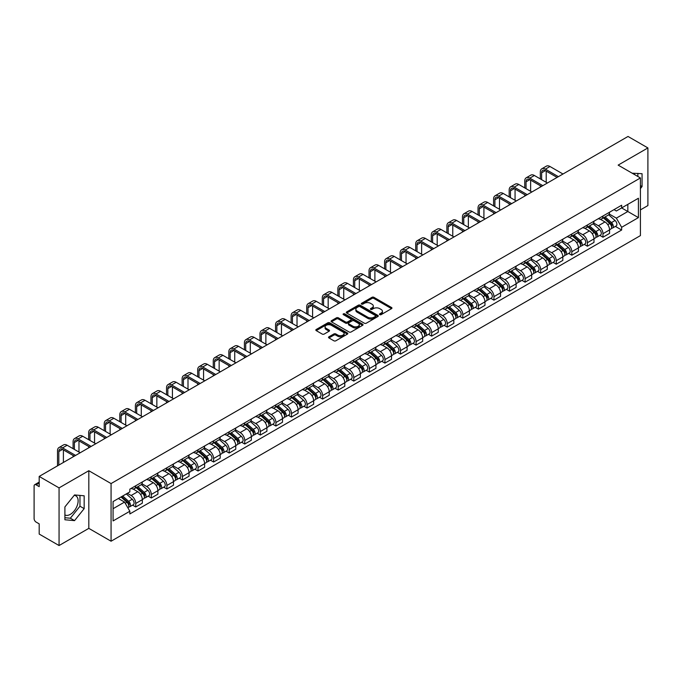 <?xml version="1.0" encoding="UTF-8"?>
<svg xmlns="http://www.w3.org/2000/svg" width="682" height="682" viewBox="0 0 682 682"><rect width="100%" height="100%" fill="white"/><g stroke="black" fill="none" stroke-linecap="round" stroke-linejoin="round"><path stroke-width="1.02" d="M379.763 314.649A0.972 0.563 0 0 0 381.136 314.649L391.553 308.631A1.39 0.801 0 0 0 391.954 308.068A1.39 0.801 0 0 0 391.553 307.505L373.907 297.318A1.39 0.801 0 0 0 371.946 297.318L361.537 303.328A0.972 0.563 0 0 0 362.909 304.121L364.256 303.345A4.433 2.558 0 0 1 370.531 303.345L371.997 304.189A4.433 2.558 0 0 1 373.301 306.005A4.433 2.558 0 0 1 371.997 307.812L370.65 308.588A0.972 0.563 0 0 0 372.022 309.381L373.369 308.605A4.433 2.558 0 0 1 379.644 308.605L381.11 309.458A4.433 2.558 0 0 1 382.414 311.265A4.433 2.558 0 0 1 381.11 313.072L379.763 313.856A0.972 0.563 0 0 0 379.763 314.649L379.763 313.856M632.24 173.245A11.014 6.36 -60 0 1 633.74 173.731A11.014 6.36 -60 0 1 634.908 174.788M74.219 495.328A11.014 6.36 -60 0 1 75.847 495.823A11.014 6.36 -60 0 1 77.535 504.646A11.014 6.36 -60 0 1 70.34 514.356A11.014 6.36 -60 0 1 64.901 514.936M328.929 336.814A1.39 0.801 0 0 0 328.519 337.377A1.39 0.801 0 0 0 328.929 337.94L333.882 340.795A1.39 0.801 0 0 0 335.834 340.795L347.402 334.12A1.39 0.801 0 0 0 347.811 333.558A1.39 0.801 0 0 0 347.402 332.995L329.764 322.808A1.39 0.801 0 0 0 327.803 322.808L316.235 329.483A1.39 0.801 0 0 0 315.834 330.045A1.39 0.801 0 0 0 316.235 330.617L322.219 334.069A1.39 0.801 0 0 0 324.18 334.069L329.125 331.205A1.39 0.801 0 0 0 329.534 330.642A1.39 0.801 0 0 0 329.125 330.079L326.158 328.366A3.708 2.14 0 0 1 325.075 326.849A3.708 2.14 0 0 1 327.36 324.879A3.708 2.14 0 0 1 331.401 325.34L343.012 332.04A3.708 2.14 0 0 1 344.103 333.558A3.708 2.14 0 0 1 341.81 335.535A3.708 2.14 0 0 1 337.769 335.067L335.834 333.95A1.39 0.801 0 0 0 333.882 333.95L328.929 336.814L328.929 337.94M111.072 483.572L88.813 470.716L59.061 487.894L39.189 476.428L628.028 136.46L647.9 147.934L618.148 165.112L640.415 177.959L111.072 483.572L111.072 541.218L640.415 235.605L640.415 177.959M364.358 323.2A1.39 0.801 0 0 0 366.311 323.2L377.879 316.525A1.39 0.801 0 0 0 378.288 315.962A1.39 0.801 0 0 0 377.879 315.399L360.241 305.212A1.39 0.801 0 0 0 358.28 305.212L346.712 311.887A1.39 0.801 0 0 0 346.311 312.45A1.39 0.801 0 0 0 346.712 313.021L364.358 323.2M343.719 314.854A0.972 0.563 0 0 1 344.708 314.99L344.708 313.839L362.636 324.197A1.39 0.801 0 0 1 363.046 324.76A1.39 0.801 0 0 1 362.636 325.323L351.077 331.998A1.39 0.801 0 0 1 349.116 331.998L331.478 321.819L336.422 318.98L336.422 317.829L331.478 320.685A1.39 0.801 0 0 0 331.068 321.248A1.39 0.801 0 0 0 331.478 321.819L331.478 320.685M336.422 318.98A1.39 0.801 0 0 1 338.383 318.98L338.383 317.829A1.39 0.801 0 0 0 336.422 317.829M338.383 317.829L345.535 321.955A1.39 0.801 0 0 0 347.496 321.955L350.778 320.063A1.39 0.801 0 0 0 351.187 319.5A1.39 0.801 0 0 0 350.778 318.929L343.336 314.632A0.972 0.563 0 0 1 344.708 313.839M59.061 487.894L59.061 545.54L39.189 534.066L39.189 523.861L36.095 522.08A2.822 1.628 -120 0 1 34.1 518.618L34.1 485.993A2.822 1.628 -120 0 1 34.688 484.706L39.189 482.097M640.415 209.894L647.9 205.572L647.9 147.934M59.061 545.54L88.813 528.362L111.072 541.218M39.189 476.428L39.189 486.633L36.095 484.842A2.822 1.628 -120 0 0 34.688 484.706M602.973 216.006A6.496 3.751 60 0 1 601.626 218.922L608.216 215.12A6.496 3.751 -120 0 0 609.563 212.204M593.621 222.997L598.378 225.751A6.496 3.751 60 0 1 602.973 233.704L609.563 229.902A6.496 3.751 -120 0 0 604.968 221.94L600.254 219.22M609.563 229.902L609.563 233.415L602.973 237.217L599.81 235.392M601.626 218.922A6.496 3.751 60 0 1 598.429 218.632M602.973 233.704L602.973 237.217M587.398 225A6.496 3.751 60 0 1 586.051 227.916L592.641 224.114A6.496 3.751 -120 0 0 593.988 221.198M584.235 244.386L587.398 246.211L593.988 242.408L593.988 238.888A6.496 3.751 -120 0 0 589.393 230.934L584.679 228.214M586.051 227.916A6.496 3.751 60 0 1 582.854 227.618M578.046 231.991L582.803 234.736A6.496 3.751 60 0 1 587.398 242.698L587.398 246.211M571.823 233.994A6.496 3.751 60 0 1 570.476 236.91L577.066 233.099A6.496 3.751 -120 0 0 578.413 230.184M568.669 253.38L571.823 255.204L578.413 251.394L578.413 247.881A6.496 3.751 -120 0 0 573.818 239.928L569.103 237.208M570.476 236.91A6.496 3.751 60 0 1 567.279 236.611M562.471 240.985L567.228 243.73A6.496 3.751 60 0 1 571.823 251.684L571.823 255.204M556.248 242.98A6.496 3.751 60 0 1 554.901 245.895L561.491 242.093A6.496 3.751 -120 0 0 562.838 239.177M553.093 262.374L556.248 264.198L562.838 260.388L562.838 256.875A6.496 3.751 -120 0 0 558.243 248.921L553.528 246.193M554.901 245.895A6.496 3.751 60 0 1 551.704 245.605M546.896 249.979L551.653 252.724A6.496 3.751 60 0 1 556.248 260.677L556.248 264.198M540.673 251.973A6.496 3.751 60 0 1 539.326 254.889L545.915 251.087A6.496 3.751 -120 0 0 547.262 248.171M537.518 271.359L540.673 273.184L547.262 269.381L547.262 265.869A6.496 3.751 -120 0 0 542.667 257.915L537.953 255.187M539.326 254.889A6.496 3.751 60 0 1 536.129 254.599M531.321 258.964L536.086 261.718A6.496 3.751 60 0 1 540.673 269.671L540.673 273.184M525.097 260.967A6.496 3.751 60 0 1 523.759 263.883L530.34 260.081A6.496 3.751 -120 0 0 531.687 257.165M521.943 280.353L525.097 282.178L531.687 278.375L531.687 274.855A6.496 3.751 -120 0 0 527.101 266.901L522.378 264.181M523.759 263.883A6.496 3.751 60 0 1 520.554 263.584M515.745 267.958L520.511 270.711A6.496 3.751 60 0 1 525.097 278.665L525.097 282.178M509.522 269.961A6.496 3.751 60 0 1 508.184 272.877L514.774 269.066A6.496 3.751 -120 0 0 516.112 266.151M506.368 289.347L509.522 291.171L516.112 287.369L516.112 283.848A6.496 3.751 -120 0 0 511.526 275.895L506.803 273.175M508.184 272.877A6.496 3.751 60 0 1 504.987 272.578M500.17 276.952L504.936 279.697A6.496 3.751 60 0 1 509.522 287.651L509.522 291.171M493.947 278.947A6.496 3.751 60 0 1 492.609 281.862L499.198 278.06A6.496 3.751 -120 0 0 500.537 275.144M490.793 298.341L493.947 300.165L500.537 296.355L500.537 292.842A6.496 3.751 -120 0 0 495.95 284.888L491.228 282.16M492.609 281.862A6.496 3.751 60 0 1 489.412 281.572M484.595 285.946L489.361 288.691A6.496 3.751 60 0 1 493.947 296.644L493.947 300.165M478.372 287.94A6.496 3.751 60 0 1 477.033 290.856L483.623 287.054A6.496 3.751 -120 0 0 484.962 284.138M475.218 307.326L478.38 309.151L484.962 305.348L484.962 301.836A6.496 3.751 -120 0 0 480.375 293.882L475.652 291.154M477.033 290.856A6.496 3.751 60 0 1 473.837 290.566M469.028 294.939L473.785 297.684A6.496 3.751 60 0 1 478.38 305.638L478.38 309.151M462.805 296.934A6.496 3.751 60 0 1 461.458 299.85L468.048 296.048A6.496 3.751 -120 0 0 469.387 293.132M459.642 316.32L462.805 318.144L469.395 314.342L469.395 310.822A6.496 3.751 -120 0 0 464.8 302.868L460.086 300.148M461.458 299.85A6.496 3.751 60 0 1 458.261 299.56M453.453 303.925L458.21 306.678A6.496 3.751 60 0 1 462.805 314.632L462.805 318.144M447.23 305.928A6.496 3.751 60 0 1 445.883 308.844L452.473 305.033A6.496 3.751 -120 0 0 453.82 302.117M444.067 325.314L447.23 327.138L453.82 323.336L453.82 319.815A6.496 3.751 -120 0 0 449.225 311.862L444.511 309.142M445.883 308.844A6.496 3.751 60 0 1 442.686 308.545M437.878 312.919L442.635 315.664A6.496 3.751 60 0 1 447.23 323.618L447.23 327.138M431.655 314.913A6.496 3.751 60 0 1 430.308 317.829L436.898 314.027A6.496 3.751 -120 0 0 438.245 311.111M428.492 334.308L431.655 336.132L438.245 332.322L438.245 328.809A6.496 3.751 -120 0 0 433.65 320.855L428.935 318.136M430.308 317.829A6.496 3.751 60 0 1 427.111 317.539M422.303 321.913L427.06 324.658A6.496 3.751 60 0 1 431.655 332.611L431.655 336.132M416.08 323.907A6.496 3.751 60 0 1 414.733 326.823L421.323 323.021A6.496 3.751 -120 0 0 422.67 320.105M412.917 343.293L416.08 345.118L422.67 341.315L422.67 337.803A6.496 3.751 -120 0 0 418.075 329.849L413.36 327.121M414.733 326.823A6.496 3.751 60 0 1 411.536 326.533M406.728 330.906L411.485 333.651A6.496 3.751 60 0 1 416.08 341.605L416.08 345.118M400.505 332.901A6.496 3.751 60 0 1 399.158 335.817L405.747 332.015A6.496 3.751 -120 0 0 407.094 329.099M397.342 352.287L400.505 354.111L407.094 350.309L407.094 346.797A6.496 3.751 -120 0 0 402.499 338.835L397.785 336.115M399.158 335.817A6.496 3.751 60 0 1 395.961 335.527M391.153 339.892L395.91 342.645A6.496 3.751 60 0 1 400.505 350.599L400.505 354.111M384.929 341.895A6.496 3.751 60 0 1 383.582 344.811L390.172 341.009A6.496 3.751 -120 0 0 391.519 338.093M381.767 361.281L384.929 363.105L391.519 359.303L391.519 355.782A6.496 3.751 -120 0 0 386.924 347.829L382.21 345.109M383.582 344.811A6.496 3.751 60 0 1 380.385 344.512M375.577 348.886L380.334 351.631A6.496 3.751 60 0 1 384.929 359.593L384.929 363.105M369.354 350.889A6.496 3.751 60 0 1 368.007 353.805L374.597 349.994A6.496 3.751 -120 0 0 375.944 347.078M366.191 370.275L369.354 372.099L375.944 368.297L375.944 364.776A6.496 3.751 -120 0 0 371.349 356.822L366.635 354.103M368.007 353.805A6.496 3.751 60 0 1 364.81 353.506M360.002 357.88L364.759 360.625A6.496 3.751 60 0 1 369.354 368.578L369.354 372.099M353.779 359.874A6.496 3.751 60 0 1 352.432 362.79L359.022 358.988A6.496 3.751 -120 0 0 360.369 356.072M350.616 379.269L353.779 381.093L360.369 377.282L360.369 373.77A6.496 3.751 -120 0 0 355.774 365.816L351.06 363.088M352.432 362.79A6.496 3.751 60 0 1 349.235 362.5M344.427 366.873L349.184 369.618A6.496 3.751 60 0 1 353.779 377.572L353.779 381.093M338.204 368.868A6.496 3.751 60 0 1 336.857 371.784L343.447 367.982A6.496 3.751 -120 0 0 344.794 365.066M335.041 388.254L338.204 390.078L344.794 386.276L344.794 382.764A6.496 3.751 -120 0 0 340.199 374.81L335.484 372.082M336.857 371.784A6.496 3.751 60 0 1 333.66 371.494M328.852 375.859L333.609 378.612A6.496 3.751 60 0 1 338.204 386.566L338.204 390.078M322.629 377.862A6.496 3.751 60 0 1 321.282 380.778L327.872 376.976A6.496 3.751 -120 0 0 329.218 374.06M319.474 397.248L322.629 399.072L329.218 395.27L329.218 391.749A6.496 3.751 -120 0 0 324.623 383.796L319.909 381.076M321.282 380.778A6.496 3.751 60 0 1 318.085 380.479M313.277 384.853L318.034 387.606A6.496 3.751 60 0 1 322.629 395.56L322.629 399.072M307.053 386.856A6.496 3.751 60 0 1 305.707 389.772L312.296 385.961A6.496 3.751 -120 0 0 313.643 383.045M303.899 406.242L307.053 408.066L313.643 404.264L313.643 400.743A6.496 3.751 -120 0 0 309.048 392.789L304.334 390.07M305.707 389.772A6.496 3.751 60 0 1 302.51 389.473M297.702 393.846L302.467 396.592A6.496 3.751 60 0 1 307.053 404.545L307.053 408.066M291.478 395.841A6.496 3.751 60 0 1 290.131 398.757L296.721 394.955A6.496 3.751 -120 0 0 298.068 392.039M288.324 415.236L291.478 417.06L298.068 413.249L298.068 409.737A6.496 3.751 -120 0 0 293.482 401.783L288.759 399.055M290.131 398.757A6.496 3.751 60 0 1 286.934 398.467M282.126 402.84L286.892 405.585A6.496 3.751 60 0 1 291.478 413.539L291.478 417.06M275.903 404.835A6.496 3.751 60 0 1 274.565 407.751L281.146 403.949A6.496 3.751 -120 0 0 282.493 401.033M272.749 424.221L275.903 426.045L282.493 422.243L282.493 418.731A6.496 3.751 -120 0 0 277.906 410.777L273.184 408.049M274.565 407.751A6.496 3.751 60 0 1 271.368 407.461M266.551 411.834L271.317 414.579A6.496 3.751 60 0 1 275.903 422.533L275.903 426.045M260.328 413.829A6.496 3.751 60 0 1 258.99 416.745L265.579 412.942A6.496 3.751 -120 0 0 266.918 410.027M257.174 433.215L260.328 435.039L266.918 431.237L266.918 427.716A6.496 3.751 -120 0 0 262.331 419.762L257.608 417.043M258.99 416.745A6.496 3.751 60 0 1 255.793 416.455M250.976 420.82L255.741 423.573A6.496 3.751 60 0 1 260.328 431.527L260.328 435.039M244.753 422.823A6.496 3.751 60 0 1 243.414 425.738L250.004 421.928A6.496 3.751 -120 0 0 251.343 419.012M241.599 442.209L244.753 444.033L251.343 440.231L251.343 436.71A6.496 3.751 -120 0 0 246.756 428.756L242.033 426.037M243.414 425.738A6.496 3.751 60 0 1 240.217 425.44M235.409 429.813L240.166 432.558A6.496 3.751 60 0 1 244.753 440.512L244.753 444.033M229.186 431.817A6.496 3.751 60 0 1 227.839 434.732L234.429 430.922A6.496 3.751 -120 0 0 235.767 428.006M226.023 451.203L229.186 453.027L235.767 449.216L235.767 445.704A6.496 3.751 -120 0 0 231.181 437.75L226.467 435.031M227.839 434.732A6.496 3.751 60 0 1 224.642 434.434M219.834 438.807L224.591 441.552A6.496 3.751 60 0 1 229.186 449.506L229.186 453.027M213.611 440.802A6.496 3.751 60 0 1 212.264 443.718L218.854 439.916A6.496 3.751 -120 0 0 220.201 437M210.448 460.197L213.611 462.012L220.201 458.21L220.201 454.698A6.496 3.751 -120 0 0 215.606 446.744L210.891 444.016M212.264 443.718A6.496 3.751 60 0 1 209.067 443.428M204.259 447.801L209.016 450.546A6.496 3.751 60 0 1 213.611 458.5L213.611 462.012M198.036 449.796A6.496 3.751 60 0 1 196.689 452.712L203.279 448.909A6.496 3.751 -120 0 0 204.626 445.994M194.873 469.182L198.036 471.006L204.626 467.204L204.626 463.692A6.496 3.751 -120 0 0 200.031 455.729L195.316 453.01M196.689 452.712A6.496 3.751 60 0 1 193.492 452.422M188.684 456.787L193.441 459.54A6.496 3.751 60 0 1 198.036 467.494L198.036 471.006M182.461 458.79A6.496 3.751 60 0 1 181.114 461.705L187.703 457.903A6.496 3.751 -120 0 0 189.05 454.988M179.298 478.176L182.461 480L189.05 476.198L189.05 472.677A6.496 3.751 -120 0 0 184.455 464.723L179.741 462.004M181.114 461.705A6.496 3.751 60 0 1 177.917 461.407M173.109 465.78L177.866 468.534A6.496 3.751 60 0 1 182.461 476.488L182.461 480M166.885 467.784A6.496 3.751 60 0 1 165.538 470.699L172.128 466.889A6.496 3.751 -120 0 0 173.475 463.973M163.723 487.17L166.885 488.994L173.475 485.192L173.475 481.671A6.496 3.751 -120 0 0 168.88 473.717L164.166 470.998M165.538 470.699A6.496 3.751 60 0 1 162.342 470.401M157.533 474.774L162.29 477.519A6.496 3.751 60 0 1 166.885 485.473L166.885 488.994M151.31 476.769A6.496 3.751 60 0 1 149.963 479.685L156.553 475.883A6.496 3.751 -120 0 0 157.9 472.967M148.147 496.164L151.31 497.988L157.9 494.177L157.9 490.665A6.496 3.751 -120 0 0 153.305 482.711L148.591 479.983M149.963 479.685A6.496 3.751 60 0 1 146.766 479.395M141.958 483.768L146.715 486.513A6.496 3.751 60 0 1 151.31 494.467L151.31 497.988M135.735 485.763A6.496 3.751 60 0 1 134.388 488.679L140.978 484.876A6.496 3.751 -120 0 0 142.325 481.961M132.572 505.149L135.735 506.973L142.325 503.171L142.325 499.659A6.496 3.751 -120 0 0 137.73 491.705L133.016 488.977M134.388 488.679A6.496 3.751 60 0 1 131.191 488.389M127.346 493.316L131.14 495.507A6.496 3.751 60 0 1 135.735 503.461L135.735 506.973M614.005 209.638L616.349 210.994L638.412 198.249L627.832 204.361L627.832 211.514L616.349 218.138L609.197 214.012M113.076 508.704L124.55 502.08L129.844 511.244L113.076 520.929L113.076 501.56L129.844 491.875L129.844 489.164L621.643 205.231L621.643 207.933L638.412 217.618L621.643 227.302L616.349 218.138M638.412 198.249L638.412 217.618M129.844 511.244L129.844 513.947L621.643 230.013L621.643 227.302M640.415 188.599L642.06 186.544L642.06 173.705L632.146 173.194M88.813 470.716L88.813 528.362M64.901 519.769L74.534 520.63L84.167 508.644L84.167 495.797L74.534 494.936L64.901 506.922L64.901 519.769M124.55 502.08L118.361 498.499M615.386 226.398L621.643 230.013M637.866 176.493L637.866 173.33M640.415 185.598L642.06 186.544M64.901 517.723L70.34 518.209L79.973 506.223L79.973 495.422M70.34 518.209L74.534 520.63M79.973 506.223L84.167 508.644M380.155 314.786L381.11 314.232A4.433 2.558 0 0 0 382.414 312.416L382.414 311.265M373.301 306.005L373.301 307.156A4.433 2.558 0 0 1 371.997 308.963L371.042 309.517M391.528 308.648L373.907 298.469A1.39 0.801 0 0 0 371.946 298.469L361.929 304.257M377.879 315.399L377.879 316.525L360.241 306.363A1.39 0.801 0 0 0 358.28 306.363L346.737 313.029M375.432 316.354A0.972 0.563 0 0 0 375.432 315.561L359.943 306.627A0.972 0.563 0 0 0 358.57 306.627L357.155 307.446A4.433 2.558 0 0 0 355.851 309.253A4.433 2.558 0 0 0 357.155 311.069L367.734 317.181A4.433 2.558 0 0 0 374.009 317.181L375.432 316.354L375.432 317.514A0.972 0.563 0 0 0 375.714 317.113L375.714 315.962M355.851 309.253L355.851 310.412A4.433 2.558 0 0 0 357.155 312.22L357.155 311.069M375.432 317.514L374.009 318.332A4.433 2.558 0 0 1 367.734 318.332L357.155 312.22M338.383 318.98L345.535 323.115A1.39 0.801 0 0 0 347.496 323.115L350.778 321.213A1.39 0.801 0 0 0 351.187 320.651L351.187 319.5M344.708 314.99L362.619 325.34M352.961 326.243A3.708 2.14 0 0 0 357.001 326.712A3.708 2.14 0 0 0 359.295 324.734A3.708 2.14 0 0 0 358.203 323.217L354.111 320.855A1.39 0.801 0 0 0 352.151 320.855L348.869 322.748A1.39 0.801 0 0 0 348.468 323.319A1.39 0.801 0 0 0 348.869 323.882L352.961 326.243L352.961 327.394A3.708 2.14 0 0 0 357.001 327.863A3.708 2.14 0 0 0 359.295 325.885L359.295 324.734M348.468 323.319L348.468 324.47A1.39 0.801 0 0 0 348.869 325.033L348.869 323.882M352.961 327.394L348.869 325.033M344.103 333.558L344.103 334.709A3.708 2.14 0 0 1 341.81 336.686A3.708 2.14 0 0 1 337.769 336.226L335.834 335.109A1.39 0.801 0 0 0 333.882 335.109L328.946 337.957M325.075 326.849L325.075 328.008A3.708 2.14 0 0 0 326.158 329.517L326.158 328.366M329.108 331.222L326.158 329.517M347.402 332.995L347.402 334.12L329.764 323.959A1.39 0.801 0 0 0 327.803 323.959L316.26 330.625M603.425 217.882L609.768 223.551A3.529 2.037 60 0 1 610.876 229.007L609.563 229.766M603.596 218.035L606.579 219.757M604.064 217.515L611.123 223.815A1.696 0.98 60 0 1 611.66 226.441A1.696 0.98 60 0 1 611.507 226.501M605.122 216.902L611.464 222.571A3.529 2.037 60 0 1 612.572 228.027A3.529 2.037 60 0 1 611.507 228.138M608.659 214.779L615.062 220.491A3.529 2.037 60 0 1 616.17 225.955L612.572 228.027M541.627 179.664L541.627 172.802A5.294 3.06 60 0 1 542.719 170.381A5.294 3.06 60 0 1 545.37 170.645L557.1 177.414M562.991 174.012L549.956 166.493A7.127 4.118 -120 0 0 546.393 166.144L541.798 168.795A7.127 4.118 -120 0 0 540.323 172.052L540.323 178.914M558.396 176.664L545.37 169.145A7.127 4.118 -120 0 0 541.798 168.795M540.323 185.717L540.323 187.098M546.214 182.316L546.214 171.131M587.85 226.876L594.192 232.536A3.529 2.037 60 0 1 595.301 238.001L593.988 238.76M588.02 227.029L591.004 228.751M588.489 226.509L595.548 232.809A1.696 0.98 60 0 1 596.085 235.426A1.696 0.98 60 0 1 595.932 235.486M589.546 225.895L595.889 231.565A3.529 2.037 60 0 1 596.997 237.021A3.529 2.037 60 0 1 595.932 237.131M593.084 223.773L599.487 229.484A3.529 2.037 60 0 1 600.595 234.94L596.997 237.021M572.275 235.87L578.617 241.53A3.529 2.037 60 0 1 579.726 246.986L578.413 247.754M572.445 236.023L575.429 237.745M572.914 235.503L579.973 241.803A1.696 0.98 60 0 1 580.51 244.42A1.696 0.98 60 0 1 580.356 244.48M573.971 234.889L580.314 240.55A3.529 2.037 60 0 1 581.422 246.014A3.529 2.037 60 0 1 580.356 246.125M577.509 232.767L583.911 238.478A3.529 2.037 60 0 1 585.02 243.934L581.422 246.014M526.052 188.658L526.052 181.796A5.294 3.06 60 0 1 527.143 179.375A5.294 3.06 60 0 1 529.795 179.639L541.525 186.408M547.416 183.006L534.381 175.487A7.127 4.118 -120 0 0 530.818 175.129L526.231 177.78A7.127 4.118 -120 0 0 524.748 181.045L524.748 187.908M542.821 185.657L529.795 178.138A7.127 4.118 -120 0 0 526.231 177.78M524.748 194.711L524.748 196.092M530.639 191.31L530.639 180.125M510.477 197.644L510.477 190.79A5.294 3.06 60 0 1 511.568 188.368A5.294 3.06 60 0 1 514.219 188.624L525.95 195.402M531.841 192L518.814 184.481A7.127 4.118 -120 0 0 515.242 184.123L510.656 186.774A7.127 4.118 -120 0 0 509.173 190.039L509.173 196.902M527.246 194.651L514.219 187.132A7.127 4.118 -120 0 0 510.656 186.774M509.173 203.696L509.173 205.086M515.063 200.303L515.063 189.119M556.7 244.864L563.042 250.524A3.529 2.037 60 0 1 564.15 255.98L562.838 256.739M556.87 245.008L559.854 246.739M557.339 244.488L564.398 250.797A1.696 0.98 60 0 1 564.935 253.414A1.696 0.98 60 0 1 564.781 253.474M558.396 243.883L564.747 249.544A3.529 2.037 60 0 1 565.855 255A3.529 2.037 60 0 1 564.781 255.119M561.934 241.76L568.336 247.472A3.529 2.037 60 0 1 569.444 252.928L565.855 255M541.124 253.849L547.476 259.518A3.529 2.037 60 0 1 548.584 264.974L547.262 265.733M541.295 254.002L544.279 255.724M541.764 253.482L548.831 259.782A1.696 0.98 60 0 1 549.36 262.408A1.696 0.98 60 0 1 549.206 262.468M542.821 252.877L549.172 258.538A3.529 2.037 60 0 1 550.28 263.994A3.529 2.037 60 0 1 549.215 264.105M546.359 250.746L552.761 256.458A3.529 2.037 60 0 1 553.869 261.922L550.28 263.994M525.549 262.843L531.9 268.512A3.529 2.037 60 0 1 533.009 273.968L531.687 274.727M525.72 262.996L528.703 264.718M526.189 262.476L533.256 268.776A1.696 0.98 60 0 1 533.784 271.393A1.696 0.98 60 0 1 533.631 271.462M527.246 261.862L533.597 267.532A3.529 2.037 60 0 1 534.705 272.988A3.529 2.037 60 0 1 533.639 273.098M530.784 259.74L537.186 265.451A3.529 2.037 60 0 1 538.294 270.907L534.705 272.988M494.902 206.637L494.902 199.783A5.294 3.06 60 0 1 495.993 197.354A5.294 3.06 60 0 1 498.644 197.618L510.375 204.395M516.265 200.994L503.239 193.466A7.127 4.118 -120 0 0 499.667 193.117L495.081 195.768A7.127 4.118 -120 0 0 493.598 199.033L493.598 205.887M511.671 203.645L498.644 196.118A7.127 4.118 -120 0 0 495.081 195.768M493.598 212.69L493.598 214.071M499.488 209.289L499.488 198.112M479.327 215.631L479.327 208.769A5.294 3.06 60 0 1 480.418 206.348A5.294 3.06 60 0 1 483.069 206.612L494.8 213.381M500.69 209.979L487.664 202.46A7.127 4.118 -120 0 0 484.092 202.111L479.506 204.762A7.127 4.118 -120 0 0 478.031 208.027L478.031 214.881M496.095 212.631L483.069 205.112A7.127 4.118 -120 0 0 479.506 204.762M478.031 221.684L478.031 223.065M483.913 218.283L483.913 207.098M463.751 224.625L463.751 217.763A5.294 3.06 60 0 1 464.843 215.341A5.294 3.06 60 0 1 467.494 215.606L479.224 222.375M485.115 218.973L472.089 211.454A7.127 4.118 -120 0 0 468.525 211.096L463.931 213.747A7.127 4.118 -120 0 0 462.456 217.012L462.456 223.875M480.52 221.624L467.494 214.105A7.127 4.118 -120 0 0 463.931 213.747M462.456 230.678L462.456 232.059M468.346 227.277L468.346 216.092M509.974 271.837L516.325 277.497A3.529 2.037 60 0 1 517.433 282.962L516.112 283.721M510.145 271.99L513.128 273.712M510.613 271.47L517.681 277.77A1.696 0.98 60 0 1 518.209 280.387A1.696 0.98 60 0 1 518.056 280.447M511.671 270.856L518.022 276.517A3.529 2.037 60 0 1 519.13 281.981A3.529 2.037 60 0 1 518.064 282.092M515.208 268.734L521.611 274.445A3.529 2.037 60 0 1 522.719 279.901L519.13 281.981M448.176 233.619L448.176 226.756A5.294 3.06 60 0 1 449.276 224.335A5.294 3.06 60 0 1 451.919 224.591L463.649 231.368M469.54 227.967L456.514 220.448A7.127 4.118 -120 0 0 452.95 220.09L448.355 222.741A7.127 4.118 -120 0 0 446.881 226.006L446.881 232.869M464.945 230.618L451.919 223.099A7.127 4.118 -120 0 0 448.355 222.741M446.881 239.672L446.881 241.053M452.771 236.27L452.771 225.086M494.399 280.831L500.75 286.491A3.529 2.037 60 0 1 501.858 291.947L500.537 292.714M494.569 280.975L497.553 282.706M495.038 280.455L502.105 286.764A1.696 0.98 60 0 1 502.634 289.381A1.696 0.98 60 0 1 502.481 289.441M496.095 279.85L502.446 285.511A3.529 2.037 60 0 1 503.555 290.967A3.529 2.037 60 0 1 502.489 291.086M499.633 277.727L506.035 283.439A3.529 2.037 60 0 1 507.144 288.895L503.555 290.967M432.601 242.604L432.601 235.75A5.294 3.06 60 0 1 433.701 233.321A5.294 3.06 60 0 1 436.344 233.585L448.074 240.362M453.965 236.961L440.939 229.433A7.127 4.118 -120 0 0 437.375 229.084L432.78 231.735A7.127 4.118 -120 0 0 431.305 235L431.305 241.854M449.37 239.612L436.344 232.085A7.127 4.118 -120 0 0 432.78 231.735M431.305 248.657L431.305 250.047M437.196 245.256L437.196 234.079M478.824 289.824L485.175 295.485A3.529 2.037 60 0 1 486.283 300.941L484.962 301.7M478.994 289.969L481.978 291.691M479.463 289.449L486.53 295.749A1.696 0.98 60 0 1 487.059 298.375A1.696 0.98 60 0 1 486.905 298.435M480.52 288.844L486.871 294.505A3.529 2.037 60 0 1 487.98 299.961A3.529 2.037 60 0 1 486.914 300.071M484.067 286.713L490.46 292.425A3.529 2.037 60 0 1 491.569 297.889L487.98 299.961M417.026 251.598L417.026 244.744A5.294 3.06 60 0 1 418.126 242.315A5.294 3.06 60 0 1 420.768 242.579L432.499 249.348M438.39 245.946L425.363 238.427A7.127 4.118 -120 0 0 421.8 238.078L417.205 240.729A7.127 4.118 -120 0 0 415.73 243.994L415.73 250.848M433.795 248.606L420.768 241.078A7.127 4.118 -120 0 0 417.205 240.729M415.73 257.651L415.73 259.032M421.621 254.25L421.621 243.065M463.248 298.81L469.6 304.479A3.529 2.037 60 0 1 470.708 309.935L469.387 310.694M463.419 298.963L466.411 300.685M463.896 298.443L470.955 304.743A1.696 0.98 60 0 1 471.484 307.36A1.696 0.98 60 0 1 471.33 307.429M464.945 297.829L471.296 303.499A3.529 2.037 60 0 1 472.404 308.955A3.529 2.037 60 0 1 471.339 309.065M468.491 295.707L474.894 301.418A3.529 2.037 60 0 1 476.002 306.883L472.404 308.955M401.451 260.592L401.451 253.73A5.294 3.06 60 0 1 402.55 251.308A5.294 3.06 60 0 1 405.193 251.573L416.924 258.342M422.814 254.94L409.788 247.421A7.127 4.118 -120 0 0 406.225 247.063L401.63 249.723A7.127 4.118 -120 0 0 400.155 252.979L400.155 259.842M418.228 257.591L405.193 250.072A7.127 4.118 -120 0 0 401.63 249.723M400.155 266.645L400.155 268.026M406.046 263.243L406.046 252.059M447.673 307.804L454.024 313.464A3.529 2.037 60 0 1 455.133 318.929L453.811 319.688M447.844 307.957L450.836 309.679M448.321 307.437L455.38 313.737A1.696 0.98 60 0 1 455.908 316.354A1.696 0.98 60 0 1 455.755 316.414M449.378 306.823L455.721 312.484A3.529 2.037 60 0 1 456.829 317.948A3.529 2.037 60 0 1 455.764 318.059M452.916 304.701L459.318 310.412A3.529 2.037 60 0 1 460.427 315.868L456.829 317.948M385.876 269.586L385.876 262.723A5.294 3.06 60 0 1 386.975 260.302A5.294 3.06 60 0 1 389.618 260.567L401.348 267.335M407.239 263.934L394.213 256.415A7.127 4.118 -120 0 0 390.65 256.057L386.055 258.708A7.127 4.118 -120 0 0 384.58 261.973L384.58 268.836M402.653 266.585L389.618 259.066A7.127 4.118 -120 0 0 386.055 258.708M384.58 275.639L384.58 277.02M390.471 272.237L390.471 261.053M432.107 316.798L438.449 322.458A3.529 2.037 60 0 1 439.558 327.914L438.236 328.681M432.269 316.942L435.261 318.673M432.746 316.431L439.805 322.731A1.696 0.98 60 0 1 440.333 325.348A1.696 0.98 60 0 1 440.18 325.408M433.803 315.817L440.146 321.478A3.529 2.037 60 0 1 441.254 326.934A3.529 2.037 60 0 1 440.188 327.053M437.341 313.694L443.743 319.406A3.529 2.037 60 0 1 444.852 324.862L441.254 326.934M370.3 278.571L370.3 271.717A5.294 3.06 60 0 1 371.4 269.296A5.294 3.06 60 0 1 374.043 269.552L385.773 276.329M391.664 272.928L378.638 265.4A7.127 4.118 -120 0 0 375.074 265.051L370.479 267.702A7.127 4.118 -120 0 0 369.005 270.967L369.005 277.83M387.078 275.579L374.043 268.052A7.127 4.118 -120 0 0 370.479 267.702M369.005 284.624L369.005 286.014M374.895 281.223L374.895 270.046M416.532 325.791L422.874 331.452A3.529 2.037 60 0 1 423.982 336.908L422.67 337.667M416.693 325.936L419.686 327.667M417.171 325.416L424.23 331.716A1.696 0.98 60 0 1 424.758 334.342A1.696 0.98 60 0 1 424.605 334.402M418.228 324.811L424.571 330.472A3.529 2.037 60 0 1 425.679 335.928A3.529 2.037 60 0 1 424.613 336.047M421.766 322.68L428.168 328.4A3.529 2.037 60 0 1 429.276 333.856L425.679 335.928M354.725 287.565L354.725 280.711A5.294 3.06 60 0 1 355.825 278.282A5.294 3.06 60 0 1 358.468 278.546L370.198 285.315M376.089 281.922L363.063 274.394A7.127 4.118 -120 0 0 359.499 274.045L354.904 276.696A7.127 4.118 -120 0 0 353.429 279.961L353.429 286.815M371.502 284.573L358.468 277.045A7.127 4.118 -120 0 0 354.904 276.696M353.429 293.618L353.429 294.999M359.32 290.217L359.32 279.04M400.956 334.777L407.299 340.446A3.529 2.037 60 0 1 408.407 345.902L407.094 346.661M401.118 334.93L404.111 336.652M401.596 334.41L408.654 340.71A1.696 0.98 60 0 1 409.191 343.336A1.696 0.98 60 0 1 409.03 343.396M402.653 333.796L408.995 339.466A3.529 2.037 60 0 1 410.104 344.922A3.529 2.037 60 0 1 409.038 345.032M406.191 331.674L412.593 337.385A3.529 2.037 60 0 1 413.701 342.85L410.104 344.922M339.15 296.559L339.15 289.697A5.294 3.06 60 0 1 340.25 287.275A5.294 3.06 60 0 1 342.901 287.54L354.631 294.309M360.522 290.907L347.488 283.388A7.127 4.118 -120 0 0 343.924 283.039L339.329 285.69A7.127 4.118 -120 0 0 337.854 288.946L337.854 295.809M355.927 293.558L342.901 286.039A7.127 4.118 -120 0 0 339.329 285.69M337.854 302.612L337.854 303.993M343.745 299.21L343.745 288.026M385.381 343.771L391.724 349.431A3.529 2.037 60 0 1 392.832 354.896L391.519 355.654M385.543 343.924L388.535 345.646M386.021 343.404L393.079 349.704A1.696 0.98 60 0 1 393.616 352.321A1.696 0.98 60 0 1 393.454 352.389M387.078 342.79L393.42 348.459A3.529 2.037 60 0 1 394.528 353.915A3.529 2.037 60 0 1 393.463 354.026M390.615 340.668L397.018 346.379A3.529 2.037 60 0 1 398.126 351.835L394.528 353.915M323.575 305.553L323.575 298.69A5.294 3.06 60 0 1 324.675 296.269A5.294 3.06 60 0 1 327.326 296.534L339.056 303.302M344.947 299.901L331.912 292.382A7.127 4.118 -120 0 0 328.349 292.024L323.754 294.675A7.127 4.118 -120 0 0 322.279 297.94L322.279 304.803M340.352 302.552L327.326 295.033A7.127 4.118 -120 0 0 323.754 294.675M322.279 311.606L322.279 312.987M328.17 308.204L328.17 297.02M369.806 352.764L376.149 358.425A3.529 2.037 60 0 1 377.257 363.89L375.944 364.648M369.976 352.918L372.96 354.64M370.445 352.398L377.504 358.698A1.696 0.98 60 0 1 378.041 361.315A1.696 0.98 60 0 1 377.888 361.375M371.502 351.784L377.845 357.445A3.529 2.037 60 0 1 378.953 362.909A3.529 2.037 60 0 1 377.888 363.02M375.04 349.661L381.443 355.373A3.529 2.037 60 0 1 382.551 360.829L378.953 362.909M308 314.547L308 307.684A5.294 3.06 60 0 1 309.099 305.263A5.294 3.06 60 0 1 311.751 305.519L323.481 312.296M329.372 308.895L316.337 301.376A7.127 4.118 -120 0 0 312.774 301.018L308.179 303.669A7.127 4.118 -120 0 0 306.704 306.934L306.704 313.797M324.777 311.546L311.751 304.027A7.127 4.118 -120 0 0 308.179 303.669M306.704 320.591L306.704 321.981M312.595 317.198L312.595 306.013M354.231 361.758L360.573 367.419A3.529 2.037 60 0 1 361.682 372.875L360.369 373.634M354.401 361.903L357.385 363.634M354.87 361.383L361.929 367.692A1.696 0.98 60 0 1 362.466 370.309A1.696 0.98 60 0 1 362.312 370.369M355.927 360.778L362.27 366.439A3.529 2.037 60 0 1 363.378 371.895A3.529 2.037 60 0 1 362.312 372.014M359.465 358.655L365.867 364.367A3.529 2.037 60 0 1 366.976 369.823L363.378 371.895M292.433 323.532L292.433 316.678A5.294 3.06 60 0 1 293.524 314.249A5.294 3.06 60 0 1 296.176 314.513L307.906 321.29M313.797 317.889L300.762 310.361A7.127 4.118 -120 0 0 297.199 310.012L292.612 312.663A7.127 4.118 -120 0 0 291.129 315.928L291.129 322.782M309.202 320.54L296.176 313.012A7.127 4.118 -120 0 0 292.612 312.663M291.129 329.585L291.129 330.966M297.02 326.184L297.02 315.007M338.656 370.752L344.998 376.413A3.529 2.037 60 0 1 346.106 381.869L344.794 382.628M338.826 370.897L341.81 372.619M339.295 370.377L346.354 376.677A1.696 0.98 60 0 1 346.891 379.303A1.696 0.98 60 0 1 346.737 379.363M340.352 369.772L346.695 375.432A3.529 2.037 60 0 1 347.803 380.888A3.529 2.037 60 0 1 346.737 380.999M343.89 367.641L350.292 373.352A3.529 2.037 60 0 1 351.401 378.817L347.803 380.888M276.858 332.526L276.858 325.664A5.294 3.06 60 0 1 277.949 323.242A5.294 3.06 60 0 1 280.6 323.507L292.331 330.276M298.222 326.874L285.187 319.355A7.127 4.118 -120 0 0 281.623 319.005L277.037 321.657A7.127 4.118 -120 0 0 275.554 324.922L275.554 331.776M293.627 329.525L280.6 322.006A7.127 4.118 -120 0 0 277.037 321.657M275.554 338.579L275.554 339.96M281.444 335.177L281.444 323.993M323.08 379.738L329.423 385.407A3.529 2.037 60 0 1 330.531 390.863L329.218 391.621M323.251 379.891L326.235 381.613M323.72 379.371L330.779 385.671A1.696 0.98 60 0 1 331.316 388.288A1.696 0.98 60 0 1 331.162 388.356M324.777 378.757L331.128 384.426A3.529 2.037 60 0 1 332.236 389.882A3.529 2.037 60 0 1 331.162 389.993M328.315 376.635L334.717 382.346A3.529 2.037 60 0 1 335.825 387.802L332.236 389.882M261.283 341.52L261.283 334.657A5.294 3.06 60 0 1 262.374 332.236A5.294 3.06 60 0 1 265.025 332.501L276.756 339.269M282.646 335.868L269.62 328.349A7.127 4.118 -120 0 0 266.048 327.991L261.462 330.642A7.127 4.118 -120 0 0 259.978 333.907L259.978 340.77M278.051 338.519L265.025 331A7.127 4.118 -120 0 0 261.462 330.642M259.978 347.573L259.978 348.954M265.869 344.171L265.869 332.987M307.505 388.731L313.848 394.392A3.529 2.037 60 0 1 314.956 399.857L313.643 400.615M307.676 388.885L310.66 390.607M308.145 388.365L315.212 394.665A1.696 0.98 60 0 1 315.74 397.282A1.696 0.98 60 0 1 315.587 397.342M309.202 387.751L315.553 393.412A3.529 2.037 60 0 1 316.661 398.876A3.529 2.037 60 0 1 315.596 398.987M312.74 385.628L319.142 391.34A3.529 2.037 60 0 1 320.25 396.796L316.661 398.876M245.708 350.514L245.708 343.651A5.294 3.06 60 0 1 246.799 341.23A5.294 3.06 60 0 1 249.45 341.486L261.18 348.263M267.071 344.862L254.045 337.343A7.127 4.118 -120 0 0 250.473 336.985L245.887 339.636A7.127 4.118 -120 0 0 244.403 342.901L244.403 349.764M262.476 347.513L249.45 339.994A7.127 4.118 -120 0 0 245.887 339.636M244.403 356.567L244.403 357.948M250.294 353.165L250.294 341.98M291.93 397.725L298.281 403.386A3.529 2.037 60 0 1 299.389 408.842L298.068 409.609M292.101 397.87L295.084 399.601M292.569 397.35L299.637 403.659A1.696 0.98 60 0 1 300.165 406.276A1.696 0.98 60 0 1 300.012 406.336M293.627 396.745L299.978 402.406A3.529 2.037 60 0 1 301.086 407.862A3.529 2.037 60 0 1 300.02 407.981M297.164 394.622L303.567 400.334A3.529 2.037 60 0 1 304.675 405.79L301.086 407.862M230.132 359.499L230.132 352.645A5.294 3.06 60 0 1 231.224 350.216A5.294 3.06 60 0 1 233.875 350.48L245.605 357.257M251.496 353.856L238.47 346.328A7.127 4.118 -120 0 0 234.898 345.979L230.311 348.63A7.127 4.118 -120 0 0 228.837 351.895L228.837 358.749M246.901 356.507L233.875 348.979A7.127 4.118 -120 0 0 230.311 348.63M228.837 365.552L228.837 366.942M234.727 362.151L234.727 350.974M276.355 406.719L282.706 412.38A3.529 2.037 60 0 1 283.814 417.836L282.493 418.595M276.525 406.864L279.509 408.586M276.994 406.344L284.062 412.644A1.696 0.98 60 0 1 284.59 415.27A1.696 0.98 60 0 1 284.437 415.329M278.051 405.739L284.403 411.399A3.529 2.037 60 0 1 285.511 416.855A3.529 2.037 60 0 1 284.445 416.966M281.589 403.608L287.992 409.328A3.529 2.037 60 0 1 289.1 414.784L285.511 416.855M214.557 368.493L214.557 361.639A5.294 3.06 60 0 1 215.648 359.209A5.294 3.06 60 0 1 218.3 359.474L230.03 366.243M235.921 362.85L222.895 355.322A7.127 4.118 -120 0 0 219.331 354.972L214.736 357.624A7.127 4.118 -120 0 0 213.261 360.889L213.261 367.743M231.326 365.501L218.3 357.973A7.127 4.118 -120 0 0 214.736 357.624M213.261 374.546L213.261 375.927M219.152 371.144L219.152 359.96M260.78 415.705L267.131 421.374A3.529 2.037 60 0 1 268.239 426.83L266.918 427.588M260.95 415.858L263.934 417.58M261.419 415.338L268.486 421.638A1.696 0.98 60 0 1 269.015 424.255A1.696 0.98 60 0 1 268.861 424.323M262.476 414.724L268.827 420.393A3.529 2.037 60 0 1 269.936 425.849A3.529 2.037 60 0 1 268.87 425.96M266.014 412.601L272.416 418.313A3.529 2.037 60 0 1 273.525 423.778L269.936 425.849M198.982 377.487L198.982 370.624A5.294 3.06 60 0 1 200.082 368.203A5.294 3.06 60 0 1 202.725 368.468L214.455 375.236M220.346 371.835L207.319 364.316A7.127 4.118 -120 0 0 203.756 363.966L199.161 366.618A7.127 4.118 -120 0 0 197.686 369.874L197.686 376.737M215.751 374.486L202.725 366.967A7.127 4.118 -120 0 0 199.161 366.618M197.686 383.54L197.686 384.921M203.577 380.138L203.577 368.953M245.205 424.698L251.556 430.359A3.529 2.037 60 0 1 252.664 435.824L251.343 436.582M245.375 424.852L248.359 426.574M245.844 424.332L252.911 430.632A1.696 0.98 60 0 1 253.44 433.249A1.696 0.98 60 0 1 253.286 433.309M246.901 423.718L253.252 429.379A3.529 2.037 60 0 1 254.36 434.843A3.529 2.037 60 0 1 253.295 434.954M250.439 421.595L256.841 427.307A3.529 2.037 60 0 1 257.949 432.763L254.36 434.843M183.407 386.481L183.407 379.618A5.294 3.06 60 0 1 184.507 377.197A5.294 3.06 60 0 1 187.149 377.461L198.88 384.23M204.77 380.829L191.744 373.31A7.127 4.118 -120 0 0 188.181 372.952L183.586 375.603A7.127 4.118 -120 0 0 182.111 378.868L182.111 385.731M200.176 383.48L187.149 375.961A7.127 4.118 -120 0 0 183.586 375.603M182.111 392.534L182.111 393.915M188.002 389.132L188.002 377.947M229.629 433.692L235.981 439.353A3.529 2.037 60 0 1 237.089 444.809L235.767 445.576M229.8 433.837L232.792 435.568M230.269 433.326L237.336 439.626A1.696 0.98 60 0 1 237.865 442.243A1.696 0.98 60 0 1 237.711 442.303M231.326 432.712L237.677 438.373A3.529 2.037 60 0 1 238.785 443.837A3.529 2.037 60 0 1 237.72 443.948M234.872 430.589L241.275 436.301A3.529 2.037 60 0 1 242.374 441.757L238.785 443.837M167.832 395.466L167.832 388.612A5.294 3.06 60 0 1 168.931 386.191A5.294 3.06 60 0 1 171.574 386.447L183.305 393.224M189.195 389.823L176.169 382.295A7.127 4.118 -120 0 0 172.606 381.946L168.011 384.597A7.127 4.118 -120 0 0 166.536 387.862L166.536 394.725M184.6 392.474L171.574 384.955A7.127 4.118 -120 0 0 168.011 384.597M166.536 401.519L166.536 402.909M172.427 398.118L172.427 386.941M214.054 442.686L220.405 448.347A3.529 2.037 60 0 1 221.514 453.803L220.192 454.562M214.225 442.831L217.217 444.562M214.702 442.311L221.761 448.611A1.696 0.98 60 0 1 222.289 451.237A1.696 0.98 60 0 1 222.136 451.296M215.759 441.706L222.102 447.366A3.529 2.037 60 0 1 223.21 452.822A3.529 2.037 60 0 1 222.144 452.942M219.297 439.583L225.699 445.295A3.529 2.037 60 0 1 226.808 450.751L223.21 452.822M152.256 404.46L152.256 397.606A5.294 3.06 60 0 1 153.356 395.176A5.294 3.06 60 0 1 155.999 395.441L167.729 402.218M173.62 398.817L160.594 391.289A7.127 4.118 -120 0 0 157.03 390.939L152.436 393.591A7.127 4.118 -120 0 0 150.961 396.856L150.961 403.71M169.034 401.468L155.999 393.94A7.127 4.118 -120 0 0 152.436 393.591M150.961 410.513L150.961 411.894M156.851 407.111L156.851 395.935M198.479 451.672L204.83 457.341A3.529 2.037 60 0 1 205.938 462.797L204.617 463.555M198.65 451.825L201.642 453.547M199.127 451.305L206.186 457.605A1.696 0.98 60 0 1 206.714 460.231A1.696 0.98 60 0 1 206.561 460.29M200.184 450.7L206.527 456.36A3.529 2.037 60 0 1 207.635 461.816A3.529 2.037 60 0 1 206.569 461.927M203.722 448.568L210.124 454.28A3.529 2.037 60 0 1 211.232 459.745L207.635 461.816M136.681 413.454L136.681 406.591A5.294 3.06 60 0 1 137.781 404.17A5.294 3.06 60 0 1 140.424 404.435L152.154 411.203M158.045 407.802L145.019 400.283A7.127 4.118 -120 0 0 141.455 399.933L136.86 402.585A7.127 4.118 -120 0 0 135.386 405.85L135.386 412.704M153.459 410.453L140.424 402.934A7.127 4.118 -120 0 0 136.86 402.585M135.386 419.507L135.386 420.888M141.276 416.105L141.276 404.92M182.912 460.665L189.255 466.335A3.529 2.037 60 0 1 190.363 471.791L189.05 472.549M183.074 460.819L186.067 462.541M183.552 460.299L190.61 466.599A1.696 0.98 60 0 1 191.139 469.216A1.696 0.98 60 0 1 190.986 469.284M184.609 459.685L190.951 465.354A3.529 2.037 60 0 1 192.06 470.81A3.529 2.037 60 0 1 190.994 470.921M188.147 457.562L194.549 463.274A3.529 2.037 60 0 1 195.657 468.73L192.06 470.81M121.106 422.448L121.106 415.585A5.294 3.06 60 0 1 122.206 413.164A5.294 3.06 60 0 1 124.849 413.428L136.579 420.197M142.47 416.796L129.444 409.277A7.127 4.118 -120 0 0 125.88 408.919L121.285 411.57A7.127 4.118 -120 0 0 119.81 414.835L119.81 421.698M137.883 419.447L124.849 411.928A7.127 4.118 -120 0 0 121.285 411.57M119.81 428.501L119.81 429.882M125.701 425.099L125.701 413.914M167.337 469.659L173.68 475.32A3.529 2.037 60 0 1 174.788 480.784L173.475 481.543M167.499 469.813L170.491 471.535M167.977 469.293L175.035 475.593A1.696 0.98 60 0 1 175.564 478.21A1.696 0.98 60 0 1 175.41 478.27M169.034 468.679L175.376 474.34A3.529 2.037 60 0 1 176.485 479.804A3.529 2.037 60 0 1 175.419 479.915M172.572 466.556L178.974 472.268A3.529 2.037 60 0 1 180.082 477.724L176.485 479.804M105.531 431.442L105.531 424.579A5.294 3.06 60 0 1 106.631 422.158A5.294 3.06 60 0 1 109.273 422.414L121.012 429.191M126.895 425.79L113.868 418.271A7.127 4.118 -120 0 0 110.305 417.913L105.71 420.564A7.127 4.118 -120 0 0 104.235 423.829L104.235 430.692M122.308 428.441L109.273 420.922A7.127 4.118 -120 0 0 105.71 420.564M104.235 437.486L104.235 438.876M110.126 434.093L110.126 422.908M151.762 478.653L158.105 484.314A3.529 2.037 60 0 1 159.213 489.77L157.9 490.529M151.924 478.798L154.916 480.529M152.401 478.278L159.46 484.587A1.696 0.98 60 0 1 159.997 487.204A1.696 0.98 60 0 1 159.835 487.263M153.459 477.673L159.801 483.333A3.529 2.037 60 0 1 160.909 488.789A3.529 2.037 60 0 1 159.844 488.909M156.996 475.55L163.399 481.262A3.529 2.037 60 0 1 164.507 486.718L160.909 488.789M89.956 440.427L89.956 433.573A5.294 3.06 60 0 1 91.056 431.143A5.294 3.06 60 0 1 93.707 431.408L105.437 438.185M111.328 434.784L98.293 427.256A7.127 4.118 -120 0 0 94.73 426.906L90.135 429.558A7.127 4.118 -120 0 0 88.66 432.823L88.66 439.677M106.733 437.435L93.707 429.907A7.127 4.118 -120 0 0 90.135 429.558M88.66 446.48L88.66 447.869M94.551 443.078L94.551 431.902M136.187 487.647L142.529 493.308A3.529 2.037 60 0 1 143.638 498.764L142.325 499.522M136.349 487.792L139.341 489.514M136.826 487.272L143.885 493.572A1.696 0.98 60 0 1 144.422 496.198A1.696 0.98 60 0 1 144.269 496.257M137.883 486.667L144.226 492.327A3.529 2.037 60 0 1 145.334 497.783A3.529 2.037 60 0 1 144.269 497.894M141.421 484.535L147.824 490.247A3.529 2.037 60 0 1 148.932 495.712L145.334 497.783M74.381 449.421L74.381 442.558A5.294 3.06 60 0 1 75.48 440.137A5.294 3.06 60 0 1 78.132 440.402L89.862 447.17M95.753 443.769L82.718 436.25A7.127 4.118 -120 0 0 79.155 435.9L74.56 438.552A7.127 4.118 -120 0 0 73.085 441.817L73.085 448.671M91.158 446.42L78.132 438.901A7.127 4.118 -120 0 0 74.56 438.552M73.085 455.474L73.085 456.855M78.976 452.072L78.976 440.887M120.995 496.982L126.954 502.302A3.529 2.037 60 0 1 128.063 507.758L127.892 507.86M121.055 496.948L123.766 498.508M121.635 496.615L128.31 502.566A1.696 0.98 60 0 1 128.847 505.183A1.696 0.98 60 0 1 128.693 505.251M122.692 496.002L128.651 501.321A3.529 2.037 60 0 1 129.759 506.777A3.529 2.037 60 0 1 128.693 506.888M126.289 493.93L132.248 499.241A3.529 2.037 60 0 1 133.357 504.697L129.759 506.777M58.814 465.098L58.814 451.552A5.294 3.06 60 0 1 59.905 449.131A5.294 3.06 60 0 1 62.556 449.395L74.287 456.164M80.178 452.763L67.143 445.244A7.127 4.118 -120 0 0 63.579 444.886L58.984 447.537A7.127 4.118 -120 0 0 57.51 450.802L57.51 465.849M75.583 455.414L62.556 447.895A7.127 4.118 -120 0 0 58.984 447.537M63.4 462.447L63.4 449.881M151.31 494.467L157.9 490.665M166.885 485.473L173.475 481.671M182.461 476.488L189.05 472.677M198.036 467.494L204.626 463.692M213.611 458.5L220.201 454.698M229.186 449.506L235.767 445.704M244.753 440.512L251.343 436.71M260.328 431.527L266.918 427.716M275.903 422.533L282.493 418.731M291.478 413.539L298.068 409.737M307.053 404.545L313.643 400.743M322.629 395.56L329.218 391.749M338.204 386.566L344.794 382.764M353.779 377.572L360.369 373.77M369.354 368.578L375.944 364.776M384.929 359.593L391.519 355.782M400.505 350.599L407.094 346.797M416.08 341.605L422.67 337.803M431.655 332.611L438.245 328.809M447.23 323.618L453.82 319.815M462.805 314.632L469.395 310.822M478.38 305.638L484.962 301.836M493.947 296.644L500.537 292.842M509.522 287.651L516.112 283.848M525.097 278.665L531.687 274.855M540.673 269.671L547.262 265.869M556.248 260.677L562.838 256.875M571.823 251.684L578.413 247.881M587.398 242.698L593.988 238.888M135.735 503.461L142.325 499.659M131.14 495.507L137.73 491.705M146.715 486.513L153.305 482.711M162.29 477.519L168.88 473.717M177.866 468.534L184.455 464.723M193.441 459.54L200.031 455.729M209.016 450.546L215.606 446.744M224.591 441.552L231.181 437.75M240.166 432.558L246.756 428.756M255.741 423.573L262.331 419.762M271.317 414.579L277.906 410.777M286.892 405.585L293.482 401.783M302.467 396.592L309.048 392.789M318.034 387.606L324.623 383.796M333.609 378.612L340.199 374.81M349.184 369.618L355.774 365.816M364.759 360.625L371.349 356.822M380.334 351.631L386.924 347.829M395.91 342.645L402.499 338.835M411.485 333.651L418.075 329.849M427.06 324.658L433.65 320.855M442.635 315.664L449.225 311.862M458.21 306.678L464.8 302.868M473.785 297.684L480.375 293.882M489.361 288.691L495.95 284.888M504.936 279.697L511.526 275.895M520.511 270.711L527.101 266.901M536.086 261.718L542.667 257.915M551.653 252.724L558.243 248.921M567.228 243.73L573.818 239.928M582.803 234.736L589.393 230.934M598.378 225.751L604.968 221.94M39.189 483.052L36.095 484.842M381.11 314.232L381.11 313.072M370.65 309.381L370.65 308.588M371.997 308.963L371.997 307.812M361.537 304.121L361.537 303.328M371.946 298.469L371.946 297.318M373.907 298.469L373.907 297.318M391.553 308.631L391.553 307.505M346.712 313.021L346.712 311.887M358.28 306.363L358.28 305.212M360.241 306.363L360.241 305.212M367.734 318.332L367.734 317.181M374.009 318.332L374.009 317.181M345.535 323.115L345.535 321.955M347.496 323.115L347.496 321.955M350.778 321.213L350.778 320.063M362.636 325.323L362.636 324.197M333.882 335.109L333.882 333.95M335.834 335.109L335.834 333.95M337.769 336.226L337.769 335.067M329.125 331.205L329.125 330.079M316.235 330.617L316.235 329.483M327.803 323.959L327.803 322.808M329.764 323.959L329.764 322.808M609.768 223.551L607.79 224.693M612.01 225.665L611.37 226.032M615.062 220.491L611.464 222.571M545.37 169.145L549.956 166.493M541.627 172.802L545.37 170.645M594.192 232.536L592.215 233.679M596.435 234.651L595.795 235.017M599.487 229.484L595.889 231.565M578.617 241.53L576.64 242.673M580.859 243.645L580.22 244.011M583.911 238.478L580.314 240.55M529.795 178.138L534.381 175.487M526.052 181.796L529.795 179.639M514.219 187.132L518.814 184.481M510.477 190.79L514.219 188.624M563.042 250.524L561.064 251.667M565.284 252.638L564.645 253.005M568.336 247.472L564.747 249.544M547.476 259.518L545.489 260.66M549.709 261.632L549.07 261.999M552.761 256.458L549.172 258.538M531.9 268.512L529.914 269.654M534.134 270.618L533.503 270.984M537.186 265.451L533.597 267.532M498.644 196.118L503.239 193.466M494.902 199.783L498.644 197.618M483.069 205.112L487.664 202.46M479.327 208.769L483.069 206.612M467.494 214.105L472.089 211.454M463.751 217.763L467.494 215.606M516.325 277.497L514.347 278.64M518.559 279.611L517.928 279.978M521.611 274.445L518.022 276.517M451.919 223.099L456.514 220.448M448.176 226.756L451.919 224.591M500.75 286.491L498.772 287.633M502.984 288.605L502.353 288.972M506.035 283.439L502.446 285.511M436.344 232.085L440.939 229.433M432.601 235.75L436.344 233.585M485.175 295.485L483.197 296.627M487.408 297.599L486.778 297.966M490.46 292.425L486.871 294.505M420.768 241.078L425.363 238.427M417.026 244.744L420.768 242.579M469.6 304.479L467.622 305.621M471.833 306.585L471.202 306.96M474.894 301.418L471.296 303.499M405.193 250.072L409.788 247.421M401.451 253.73L405.193 251.573M454.024 313.464L452.047 314.607M456.258 315.578L455.627 315.945M459.318 310.412L455.721 312.484M389.618 259.066L394.213 256.415M385.876 262.723L389.618 260.567M438.449 322.458L436.471 323.6M440.691 324.572L440.052 324.939M443.743 319.406L440.146 321.478M374.043 268.052L378.638 265.4M370.3 271.717L374.043 269.552M422.874 331.452L420.896 332.594M425.116 333.566L424.477 333.933M428.168 328.4L424.571 330.472M358.468 277.045L363.063 274.394M354.725 280.711L358.468 278.546M407.299 340.446L405.321 341.588M409.541 342.56L408.902 342.927M412.593 337.385L408.995 339.466M342.901 286.039L347.488 283.388M339.15 289.697L342.901 287.54M391.724 349.431L389.746 350.574M393.966 351.545L393.326 351.912M397.018 346.379L393.42 348.459M327.326 295.033L331.912 292.382M323.575 298.69L327.326 296.534M376.149 358.425L374.171 359.567M378.391 360.539L377.751 360.906M381.443 355.373L377.845 357.445M311.751 304.027L316.337 301.376M308 307.684L311.751 305.519M360.573 367.419L358.596 368.561M362.815 369.533L362.176 369.9M365.867 364.367L362.27 366.439M296.176 313.012L300.762 310.361M292.433 316.678L296.176 314.513M344.998 376.413L343.02 377.555M347.24 378.527L346.601 378.894M350.292 373.352L346.695 375.432M280.6 322.006L285.187 319.355M276.858 325.664L280.6 323.507M329.423 385.407L327.445 386.549M331.665 387.512L331.026 387.887M334.717 382.346L331.128 384.426M265.025 331L269.62 328.349M261.283 334.657L265.025 332.501M313.848 394.392L311.87 395.534M316.09 396.506L315.451 396.873M319.142 391.34L315.553 393.412M249.45 339.994L254.045 337.343M245.708 343.651L249.45 341.486M298.281 403.386L296.295 404.528M300.515 405.5L299.884 405.867M303.567 400.334L299.978 402.406M233.875 348.979L238.47 346.328M230.132 352.645L233.875 350.48M282.706 412.38L280.72 413.522M284.94 414.494L284.309 414.861M287.992 409.328L284.403 411.399M218.3 357.973L222.895 355.322M214.557 361.639L218.3 359.474M267.131 421.374L265.153 422.516M269.364 423.488L268.734 423.854M272.416 418.313L268.827 420.393M202.725 366.967L207.319 364.316M198.982 370.624L202.725 368.468M251.556 430.359L249.578 431.501M253.789 432.473L253.158 432.84M256.841 427.307L253.252 429.379M187.149 375.961L191.744 373.31M183.407 379.618L187.149 377.461M235.981 439.353L234.003 440.495M238.214 441.467L237.583 441.834M241.275 436.301L237.677 438.373M171.574 384.955L176.169 382.295M167.832 388.612L171.574 386.447M220.405 448.347L218.428 449.489M222.639 450.461L222.008 450.828M225.699 445.295L222.102 447.366M155.999 393.94L160.594 391.289M152.256 397.606L155.999 395.441M204.83 457.341L202.852 458.483M207.072 459.455L206.433 459.821M210.124 454.28L206.527 456.36M140.424 402.934L145.019 400.283M136.681 406.591L140.424 404.435M189.255 466.335L187.277 467.477M191.497 468.44L190.858 468.807M194.549 463.274L190.951 465.354M124.849 411.928L129.444 409.277M121.106 415.585L124.849 413.428M173.68 475.32L171.702 476.462M175.922 477.434L175.283 477.801M178.974 472.268L175.376 474.34M109.273 420.922L113.868 418.271M105.531 424.579L109.273 422.414M158.105 484.314L156.127 485.456M160.347 486.428L159.707 486.795M163.399 481.262L159.801 483.333M93.707 429.907L98.293 427.256M89.956 433.573L93.707 431.408M142.529 493.308L140.552 494.45M144.772 495.422L144.132 495.788M147.824 490.247L144.226 492.327M78.132 438.901L82.718 436.25M74.381 442.558L78.132 440.402M126.954 502.302L125.249 503.282M129.196 504.407L128.557 504.782M132.248 499.241L128.651 501.321M62.556 447.895L67.143 445.244M58.814 451.552L62.556 449.395"/></g></svg>
